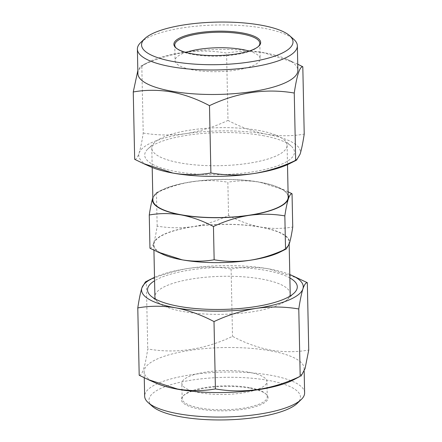 <?xml version="1.0" encoding="UTF-8"?>
<svg xmlns="http://www.w3.org/2000/svg" width="442" height="442" viewBox="0 0 442 442"><rect width="100%" height="100%" fill="white"/><g stroke="black" fill="none" stroke-linecap="round" stroke-linejoin="round"><path stroke-width="0.33" stroke-dasharray="2.21 1.66" d="M248.94 372.247A42.554 11.956 178.8 0 1 266.929 381.595A42.554 11.956 178.8 0 1 244.056 392.711A42.554 11.956 178.8 0 1 199.823 392.728A42.554 11.956 178.8 0 1 181.839 383.38A42.554 11.956 178.8 0 1 204.712 372.263A42.554 11.956 178.8 0 1 248.94 372.247M152.435 406.369A75.748 21.282 178.8 0 1 180.148 382.275A75.748 21.282 178.8 0 1 268.438 380.396A75.748 21.282 178.8 0 1 297.267 403.331M304.621 392.861A80.002 22.476 -1.2 0 0 270.808 375.291A80.002 22.476 -1.2 0 0 187.651 375.319A80.002 22.476 -1.2 0 0 144.65 396.214M289.869 277.935A74.897 21.039 -1.2 0 0 265.636 270.355A74.897 21.039 -1.2 0 0 154.573 280.769M290.206 293.897A67.665 19.012 -1.2 0 0 261.603 279.035A67.665 19.012 -1.2 0 0 191.275 279.062A67.665 19.012 -1.2 0 0 154.91 296.731M155.496 299.112A67.665 19.012 -1.2 0 0 157.987 302.234A67.665 19.012 -1.2 0 0 183.507 311.593A67.665 19.012 -1.2 0 0 287.361 299.521A67.665 19.012 -1.2 0 0 289.72 296.3M249.26 387.568A42.554 11.956 -1.2 0 0 183.949 395.159A42.554 11.956 -1.2 0 0 182.159 398.695A42.554 11.956 -1.2 0 0 200.143 408.043A42.554 11.956 -1.2 0 0 244.376 408.027A42.554 11.956 -1.2 0 0 267.25 396.916A42.554 11.956 -1.2 0 0 265.31 393.452A42.554 11.956 -1.2 0 0 249.26 387.568M249.769 388.181A43.404 12.194 -1.2 0 0 183.148 395.921A43.404 12.194 -1.2 0 0 199.668 409.065A43.404 12.194 -1.2 0 0 250.26 407.988A43.404 12.194 -1.2 0 0 266.145 394.187A43.404 12.194 -1.2 0 0 249.769 388.181M293.306 379.987A80.002 22.476 -1.2 0 0 304.107 368.363A80.002 22.476 -1.2 0 0 270.294 350.793A80.002 22.476 -1.2 0 0 187.137 350.821A80.002 22.476 -1.2 0 0 144.136 371.716A80.002 22.476 -1.2 0 0 155.418 382.877M139.191 375.252C142.225 375.617 145.075 366.854 147.744 348.965C176.12 353.876 204.381 349.666 232.514 336.351C245.106 343.036 257.863 347.627 270.775 350.114C283.847 352.257 296.499 352.224 308.743 350.02M140.744 42.487A80.002 22.476 178.8 0 1 263.537 28.211A80.002 22.476 178.8 0 1 293.709 39.283M262.813 135.606A74.897 21.039 178.8 0 1 291.063 145.97A74.897 21.039 178.8 0 1 263.659 169.789A74.897 21.039 178.8 0 1 176.364 171.645A74.897 21.039 178.8 0 1 147.86 148.971A74.897 21.039 178.8 0 1 262.813 135.606M258.493 130.407A67.665 19.012 178.8 0 1 284.013 139.766A67.665 19.012 178.8 0 1 287.09 145.269A67.665 19.012 178.8 0 1 250.725 162.938A67.665 19.012 178.8 0 1 180.397 162.965A67.665 19.012 178.8 0 1 151.794 148.103A67.665 19.012 178.8 0 1 154.639 142.479A67.665 19.012 178.8 0 1 258.493 130.407M249.1 51.057A42.554 11.956 178.8 0 1 260.167 58.819A42.554 11.956 178.8 0 1 237.293 69.935A42.554 11.956 178.8 0 1 193.06 69.947A42.554 11.956 178.8 0 1 175.076 60.604A42.554 11.956 178.8 0 1 185.811 52.383M258.426 46.46A42.554 11.956 178.8 0 1 258.051 46.841A42.554 11.956 178.8 0 1 192.74 54.432A42.554 11.956 178.8 0 1 176.69 48.548A42.554 11.956 178.8 0 1 176.297 48.178M137.893 73.637A80.002 22.476 178.8 0 1 148.694 62.013A80.002 22.476 178.8 0 1 264.051 52.714A80.002 22.476 178.8 0 1 286.582 59.123A80.002 22.476 178.8 0 1 297.864 70.284M297.737 64.223L293.952 62.455L264.548 52.979C251.476 50.836 238.824 50.869 226.58 53.073C198.204 48.167 169.943 52.371 141.81 65.687L140.915 65.93L137.827 70.637M152.882 199.961A67.665 19.012 178.8 0 1 189.248 182.286A67.665 19.012 178.8 0 1 259.576 182.264A67.665 19.012 178.8 0 1 288.178 197.126M182.424 259.736A67.665 19.012 178.8 0 1 153.822 244.874A67.665 19.012 178.8 0 1 190.193 227.205A67.665 19.012 178.8 0 1 260.52 227.177A67.665 19.012 178.8 0 1 289.118 242.039A67.665 19.012 178.8 0 1 252.752 259.714A67.665 19.012 178.8 0 1 182.424 259.736M162.999 254.382A68.09 19.128 178.8 0 1 153.683 243.012A68.09 19.128 178.8 0 1 192.977 226.63A68.09 19.128 178.8 0 1 260.763 227.077A68.09 19.128 178.8 0 1 289.261 243.901A68.09 19.128 178.8 0 1 280.35 251.923M149.96 248.249C151.214 248.371 152.451 246.625 153.683 243.012C154.904 239.083 156.065 233.448 157.159 226.111C168.894 228.111 180.833 228.287 192.977 226.63C205.143 224.663 217 220.95 228.547 215.486C239.012 221.066 249.752 224.928 260.763 227.077C271.631 228.879 282.289 228.857 292.737 227M157.159 226.111L156.462 192.861L155.711 193.066L152.739 198.099M228.547 215.486L227.851 182.237C216.116 180.237 204.182 180.06 192.032 181.717C179.866 183.684 168.01 187.402 156.462 192.861M288.068 191.767L284.582 190.143L259.824 182.159C248.818 180.358 238.161 180.386 227.851 182.237M152.838 197.823A68.09 19.128 178.8 0 1 161.65 190.077A68.09 19.128 178.8 0 1 192.032 181.717A68.09 19.128 178.8 0 1 259.824 182.159A68.09 19.128 178.8 0 1 279.001 187.618A68.09 19.128 178.8 0 1 288.134 194.988M134.672 159.313C136.158 159.463 137.633 157.391 139.092 153.098C140.545 148.429 141.921 141.738 143.219 133.025L141.81 65.687M143.219 133.025C157.153 135.401 171.33 135.611 185.75 133.644C200.198 131.307 214.282 126.898 227.995 120.406L226.58 53.073M227.995 120.406C240.42 127.036 253.172 131.622 266.25 134.175C279.156 136.318 291.814 136.285 304.218 134.081M150.153 166.601A80.853 22.713 178.8 0 1 139.092 153.098A80.853 22.713 178.8 0 1 185.75 133.644A80.853 22.713 178.8 0 1 266.25 134.175A80.853 22.713 178.8 0 1 300.09 154.153A80.853 22.713 178.8 0 1 289.504 163.678M298.472 278.394L269.073 268.924C256.167 266.78 243.509 266.808 231.105 269.012C217.171 266.637 202.994 266.427 188.574 268.393C174.126 270.731 160.043 275.145 146.33 281.631L147.744 348.965M146.33 281.631L145.44 281.869M231.105 269.012L232.514 336.351M289.797 274.526A80.853 22.713 -1.2 0 0 269.073 268.924A80.853 22.713 -1.2 0 0 188.574 268.393A80.853 22.713 -1.2 0 0 154.501 277.361M157.987 302.234L150.937 296.029M182.159 398.695L181.839 383.38M183.949 395.159L183.148 395.921M304.173 371.363L304.107 368.363M284.013 139.766L291.063 145.97M259.841 43.305L260.167 58.819M258.051 46.841L258.852 46.079M148.694 62.013L140.915 65.93M151.794 148.103L152.203 167.474M153.822 244.874L153.932 250.233M289.118 242.039L289.162 244.194M287.09 145.269L287.499 164.639M161.65 190.077L155.711 193.066M279.001 187.618L284.582 190.137M286.582 59.123L293.952 62.455M176.69 48.548L175.855 47.813M174.75 45.084L175.076 60.604M154.639 142.479L147.86 148.971M144.263 377.777L144.136 371.716M265.31 393.452L266.145 394.187M267.25 396.916L266.929 381.595M287.361 299.521L294.14 293.029"/><path stroke-width="0.66" d="M301.256 399.513L297.267 403.331A75.748 21.282 178.8 0 1 181.005 416.845A75.748 21.282 178.8 0 1 152.435 406.369L148.291 402.717A80.002 22.476 -1.2 0 0 178.463 413.789A80.002 22.476 -1.2 0 0 301.256 399.513A80.002 22.476 -1.2 0 0 304.621 392.861L304.173 371.363M154.573 280.769A74.897 21.039 -1.2 0 0 150.937 296.029A74.897 21.039 -1.2 0 0 179.187 306.394A74.897 21.039 -1.2 0 0 294.14 293.029A74.897 21.039 -1.2 0 0 289.869 277.935M153.932 250.233L154.91 296.731A67.665 19.012 -1.2 0 0 155.496 299.112M148.048 379.545L155.418 382.877A80.002 22.476 -1.2 0 0 177.949 389.286A80.002 22.476 -1.2 0 0 293.306 379.987L300.19 376.313C272.195 389.606 243.934 393.816 215.42 388.927C203.176 391.131 190.524 391.164 177.452 389.021L148.048 379.545L139.191 375.252L137.782 307.919C150.186 305.715 162.844 305.682 175.75 307.825C188.828 310.378 201.58 314.964 214.005 321.594L215.42 388.927M214.005 321.594C227.752 315.096 241.835 310.682 256.25 308.356C270.703 306.389 284.88 306.599 298.781 308.975C300.085 300.245 301.461 293.554 302.908 288.902C304.372 284.604 305.847 282.532 307.328 282.687L308.743 350.02L305.052 368.65L301.085 376.07M260.995 25.155A75.748 21.282 -1.2 0 0 144.733 38.669A75.748 21.282 -1.2 0 0 173.562 61.604A75.748 21.282 -1.2 0 0 261.852 59.725A75.748 21.282 -1.2 0 0 289.565 35.631A75.748 21.282 -1.2 0 0 260.995 25.155M289.565 35.631L293.709 39.283A80.002 22.476 178.8 0 1 297.35 45.786A80.002 22.476 178.8 0 1 254.349 66.681A80.002 22.476 178.8 0 1 171.192 66.709A80.002 22.476 178.8 0 1 137.379 49.139A80.002 22.476 178.8 0 1 140.744 42.487L144.733 38.669M185.811 52.383A42.554 11.956 178.8 0 1 242.183 49.471A42.554 11.956 178.8 0 1 249.1 51.057M176.297 48.178A42.554 11.956 178.8 0 1 174.75 45.084A42.554 11.956 178.8 0 1 197.624 33.973A42.554 11.956 178.8 0 1 241.857 33.957A42.554 11.956 178.8 0 1 259.841 43.305A42.554 11.956 178.8 0 1 258.426 46.46M242.332 32.935A43.404 12.194 178.8 0 1 258.852 46.079A43.404 12.194 178.8 0 1 192.231 53.819A43.404 12.194 178.8 0 1 175.855 47.813A43.404 12.194 178.8 0 1 191.74 34.012A43.404 12.194 178.8 0 1 242.332 32.935M297.35 45.786L297.864 70.284A80.002 22.476 178.8 0 1 254.863 91.179A80.002 22.476 178.8 0 1 171.706 91.207A80.002 22.476 178.8 0 1 137.893 73.637L137.379 49.139M137.827 70.637L133.257 91.98C145.501 89.776 158.153 89.743 171.225 91.886C184.137 94.373 196.894 98.964 209.486 105.649C237.481 92.35 265.741 88.146 294.256 93.035C296.908 75.19 299.759 66.427 302.809 66.748L297.737 64.223M287.499 164.639L288.178 197.126A67.665 19.012 178.8 0 1 251.807 214.795A67.665 19.012 178.8 0 1 181.48 214.823A67.665 19.012 178.8 0 1 152.882 199.961L152.203 167.474M289.72 296.3A67.665 19.012 -1.2 0 0 290.206 293.897L289.162 244.194M292.04 193.751L292.737 227C291.637 234.348 290.482 239.984 289.261 243.901L286.289 248.934L280.35 251.923A68.09 19.128 178.8 0 1 249.968 260.283C237.79 261.94 225.851 261.763 214.149 259.763C203.701 261.62 193.043 261.642 182.176 259.841A68.09 19.128 178.8 0 1 162.999 254.382L149.96 248.249L149.263 215C159.573 213.143 170.231 213.121 181.237 214.922C192.11 217.022 202.85 220.884 213.453 226.514C225.028 221.044 236.884 217.326 249.023 215.37C261.2 213.713 273.134 213.889 284.841 215.889C285.935 208.541 287.096 202.906 288.317 198.988C289.549 195.37 290.792 193.624 292.04 193.751L288.068 191.767M286.289 248.934L285.538 249.139C273.963 254.609 262.106 258.327 249.968 260.283A68.09 19.128 178.8 0 1 182.176 259.841L157.418 251.863M214.149 259.763L213.453 226.514M288.134 194.988A68.09 19.128 178.8 0 1 288.317 198.988A68.09 19.128 178.8 0 1 249.023 215.37A68.09 19.128 178.8 0 1 181.237 214.922A68.09 19.128 178.8 0 1 152.739 198.099C151.518 202.027 150.357 207.663 149.263 215M285.538 249.139L284.841 215.889M152.739 198.099A68.09 19.128 178.8 0 1 152.838 197.823M302.809 66.748L304.218 134.081C302.914 142.81 301.538 149.501 300.09 154.153L296.56 160.131L295.67 160.369L294.256 93.035M295.67 160.369C281.919 166.866 267.841 171.281 253.426 173.607C238.973 175.573 224.79 175.363 210.895 172.988L209.486 105.649M210.895 172.988C198.491 175.192 185.833 175.22 172.927 173.076L143.528 163.606L134.672 159.313L133.257 91.98M296.56 160.131L289.504 163.678A80.853 22.713 178.8 0 1 253.426 173.607A80.853 22.713 178.8 0 1 172.927 173.076A80.853 22.713 178.8 0 1 150.153 166.601L143.528 163.606M144.263 377.777L144.65 396.214A80.002 22.476 -1.2 0 0 148.291 402.717M154.501 277.361A80.853 22.713 -1.2 0 0 152.496 278.322L145.44 281.869L141.91 287.847C140.457 292.516 139.081 299.206 137.782 307.919M298.781 308.975L300.19 376.313M307.328 282.687L291.847 275.399A80.853 22.713 -1.2 0 0 289.797 274.526M152.496 278.322A80.853 22.713 -1.2 0 0 141.91 287.847A80.853 22.713 -1.2 0 0 175.75 307.825A80.853 22.713 -1.2 0 0 256.25 308.356A80.853 22.713 -1.2 0 0 302.908 288.902A80.853 22.713 -1.2 0 0 291.847 275.399"/></g></svg>
